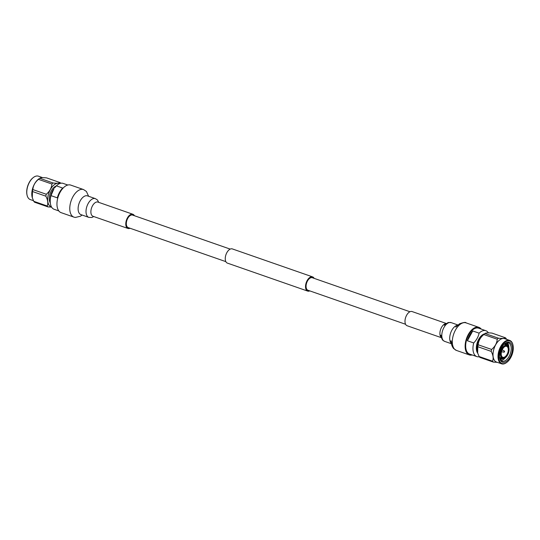 <?xml version="1.0" encoding="UTF-8"?>
<svg xmlns="http://www.w3.org/2000/svg" width="540" height="540" viewBox="0 0 540 540"><rect width="100%" height="100%" fill="white"/><g stroke="black" fill="none" stroke-linecap="round" stroke-linejoin="round"><path stroke-width="0.81" d="M225.848 261.637L128.21 227.61A6.635 3.645 -70.8 0 1 126.954 220.151A6.635 3.645 -70.8 0 1 132.577 215.082L230.216 249.109M309.785 290.891A7.52 4.124 -70.8 0 1 307.665 291.087L227.387 263.108A7.52 4.124 -70.8 0 1 225.963 254.657A7.52 4.124 -70.8 0 1 232.335 248.913L312.613 276.892A7.52 4.124 -70.8 0 1 314.152 278.363M307.665 291.087A7.52 4.124 -70.8 0 1 306.241 282.629A7.52 4.124 -70.8 0 1 312.613 276.892M405.587 324.277L307.955 290.25A6.635 3.645 -70.8 0 1 306.7 282.791A6.635 3.645 -70.8 0 1 312.322 277.722L409.955 311.749M58.806 210.917L54.122 209.284A13.709 7.526 -70.8 0 1 50.213 200.995A13.709 7.526 -70.8 0 1 50.983 195.635L57.321 197.849A13.709 7.526 -70.8 0 1 62.708 188.055L56.363 185.841A13.709 7.526 -70.8 0 1 63.14 183.398L67.824 185.024M50.213 200.995L50.234 199.469A10.942 6.008 -70.8 0 1 53.993 188.669L50.983 195.635M56.363 185.841L54.635 187.839M50.308 202.939A9.774 5.366 -70.8 0 1 50.206 193.394A9.774 5.366 -70.8 0 1 56.221 185.99M32.292 197.694A12.386 6.797 -70.8 0 1 32.258 197.593A12.386 6.797 -70.8 0 1 38.745 178.97L39.764 178.254L53.109 182.999C56.963 183.404 59.292 183.263 60.075 182.581L46.649 177.903C42.788 177.498 40.466 177.64 39.677 178.322A13.817 7.587 -70.8 0 0 38.468 179.341C35.032 182.23 33.163 185.638 32.846 189.574L46.271 194.258C49.687 191.396 51.563 187.988 51.894 184.025L38.468 179.341M51.597 207.124L48.006 206.901L34.58 202.216A13.817 7.587 -70.8 0 1 33.777 201.319L47.203 205.997C48.31 203.283 47.858 200.016 45.86 196.182L32.434 191.504L32.326 197.816L33.777 201.319M32.434 191.504A13.817 7.587 -70.8 0 1 32.846 189.574M48.006 206.901A13.817 7.587 -70.8 0 1 47.203 205.997M45.86 196.182A13.817 7.587 -70.8 0 1 46.271 194.258M51.894 184.025A13.817 7.587 -70.8 0 1 53.109 182.999M60.075 182.581A13.817 7.587 -70.8 0 1 60.494 182.999A13.817 7.587 -70.8 0 1 60.716 183.263M51.503 206.955A12.386 6.797 -70.8 0 1 48.85 192.929A12.386 6.797 -70.8 0 1 59.643 183.587M33.467 200.684L30.308 199.584A12.386 6.797 -70.8 0 1 27.088 195.237A12.386 6.797 -70.8 0 1 33.237 177.599A12.386 6.797 -70.8 0 1 38.455 176.189L42.714 177.674M27.047 195.041A11.941 6.554 -70.8 0 1 27 194.852A11.941 6.554 -70.8 0 1 32.927 177.842A11.941 6.554 -70.8 0 1 33.082 177.728M130.046 228.251A7.52 4.124 -70.8 0 1 127.919 228.447A7.52 4.124 -70.8 0 1 126.495 219.989A7.52 4.124 -70.8 0 1 132.867 214.252A7.52 4.124 -70.8 0 1 133.906 214.96A7.52 4.124 -70.8 0 1 134.413 215.723M83.531 189.56A14.594 8.012 -70.8 0 0 71.165 200.704A14.594 8.012 -70.8 0 0 73.926 217.121L61.108 212.652A14.594 8.012 -70.8 0 1 58.34 196.236A14.594 8.012 -70.8 0 1 70.713 185.092L83.531 189.56L86.407 191.457L88.628 196.283M476.861 356.603L469.584 354.071A13.709 7.526 -70.8 0 1 466.985 338.648A13.709 7.526 -70.8 0 1 478.602 328.178L485.879 330.716A13.709 7.526 109.2 0 0 479.101 333.16L472.757 330.953A13.709 7.526 109.2 0 0 467.37 340.747L473.715 342.954A13.709 7.526 109.2 0 0 476.861 356.603A13.709 7.526 109.2 0 0 479.284 356.738M488.403 332.876A13.709 7.526 109.2 0 0 485.879 330.716M484.542 333.848A10.942 6.008 109.2 0 0 477.374 342.279A10.942 6.008 109.2 0 0 477.765 353.329M473.715 342.954C476.53 340.051 478.325 336.785 479.101 333.16M477.124 349.043A9.774 5.366 -70.8 0 1 481.39 336.805M472.757 330.953L467.37 340.747M512.953 344.959A12.386 6.797 109.2 0 0 512.912 344.763A12.386 6.797 109.2 0 0 509.693 340.416L504.691 338.668A12.386 6.797 109.2 0 0 494.87 346.417A12.386 6.797 109.2 0 0 494.829 360.889A12.386 6.797 109.2 0 0 496.537 362.063L501.545 363.812A12.386 6.797 109.2 0 0 506.763 362.401A12.386 6.797 109.2 0 0 506.918 362.273M506.534 339.316L506.223 338.681A13.817 7.587 109.2 0 0 505.42 337.784L491.994 333.099C488.133 332.701 485.811 332.843 485.021 333.518L498.447 338.202C502.308 338.6 504.63 338.459 505.42 337.784M498.447 338.202A13.817 7.587 109.2 0 0 497.239 339.221L483.813 334.544C480.391 337.399 478.521 340.808 478.183 344.776L491.616 349.454C495.045 346.572 496.921 343.163 497.239 339.221M491.616 349.454A13.817 7.587 109.2 0 0 491.204 351.378L477.772 346.7L477.664 353.012L479.122 356.515L492.548 361.193C493.655 358.486 493.202 355.212 491.204 351.378M492.548 361.193A13.817 7.587 109.2 0 0 493.351 362.097L479.925 357.419A13.817 7.587 109.2 0 1 479.507 357.001A13.817 7.587 109.2 0 1 479.122 356.515M497.286 362.327L493.351 362.097M477.63 352.897A12.386 6.797 109.2 0 1 477.603 352.789A12.386 6.797 109.2 0 1 484.09 334.166L485.021 333.518A13.817 7.587 109.2 0 0 483.813 334.544M478.183 344.776A13.817 7.587 109.2 0 0 477.772 346.7M509.693 340.416A12.386 6.797 109.2 0 0 499.878 348.158A12.386 6.797 109.2 0 0 499.838 362.63A12.386 6.797 109.2 0 0 501.545 363.812M500.391 362.381A11.941 6.554 109.2 0 0 507.074 362.158A11.941 6.554 109.2 0 0 513 345.148A11.941 6.554 109.2 0 0 502.47 344.864A11.941 6.554 109.2 0 0 500.391 362.381M501.039 361.199A10.557 5.798 -70.8 0 1 499.757 358.499A10.557 5.798 -70.8 0 1 504.995 343.46A10.557 5.798 -70.8 0 1 512.042 352.033A10.557 5.798 -70.8 0 1 501.039 361.199M501.363 355.34A5.792 3.179 109.2 0 0 502.045 356.731A5.792 3.179 109.2 0 0 502.841 357.277A5.792 3.179 109.2 0 0 507.06 354.416A5.792 3.179 109.2 0 0 506.655 346.336A5.792 3.179 109.2 0 0 504.286 346.937M507.317 354.577A6.014 3.301 109.2 0 0 508.282 347.699A6.014 3.301 109.2 0 0 504.367 346.876A6.014 3.301 109.2 0 0 501.383 355.435A6.014 3.301 109.2 0 0 507.317 354.577M502.207 348.8A6.811 3.74 -70.8 0 1 508.93 347.827A6.811 3.74 -70.8 0 1 505.548 357.527A6.811 3.74 -70.8 0 1 501.12 356.589A6.811 3.74 -70.8 0 1 502.207 348.8M505.474 357.588A7.034 3.861 -70.8 0 1 505.4 357.649A7.034 3.861 -70.8 0 1 502.436 358.445A7.034 3.861 -70.8 0 1 501.944 348.644A7.034 3.861 -70.8 0 1 507.06 345.168A7.034 3.861 -70.8 0 1 508.032 345.836A7.034 3.861 -70.8 0 1 508.889 347.639A7.034 3.861 -70.8 0 1 508.91 347.733M504.603 344.311L504.482 343.906M499.784 358.459L500.857 357.899M505.852 344.75L505.251 343.352M500.06 359.147L502.106 358.331M507.101 345.182L505.858 343.042M505.73 343.103L506.79 345.074M501.795 358.223L499.993 358.999M505.076 343.46L505.541 344.642M500.546 357.791L499.716 358.25M506.817 342.752L508.315 346.214M508.896 347.666A9.673 5.312 109.2 0 0 507.472 342.968A9.673 5.312 109.2 0 0 507.209 342.697M500.337 359.647L503.334 358.56M501.012 360.477A9.673 5.312 109.2 0 0 505.42 357.629M499.669 358.101A9.673 5.312 109.2 0 0 500.756 360.207A9.673 5.312 109.2 0 0 502.085 361.125A9.673 5.312 109.2 0 0 510.287 353.74A9.673 5.312 109.2 0 0 508.457 342.853A9.673 5.312 109.2 0 0 504.677 343.724M446.229 323.453L412.081 311.553A7.52 4.124 109.2 0 0 406.12 316.251A7.52 4.124 109.2 0 0 406.094 325.04A7.52 4.124 109.2 0 0 407.133 325.748L441.281 337.649M481.194 329.083A14.594 8.012 109.2 0 0 478.892 327.348A14.594 8.012 109.2 0 0 467.323 336.467A14.594 8.012 109.2 0 0 467.276 353.518A14.594 8.012 109.2 0 0 469.287 354.908A14.594 8.012 109.2 0 0 472.176 354.976M127.919 228.447L93.022 216.284A7.52 4.124 -70.8 0 1 91.597 207.826A7.52 4.124 -70.8 0 1 97.969 202.088L132.867 214.252M93.771 216.547L91.847 217.492L88.844 217.384A9.929 5.447 -70.8 0 1 86.967 206.213A9.929 5.447 -70.8 0 1 95.378 198.632L97.45 199.976L98.719 202.351M88.844 217.384L80.939 214.623A9.929 5.447 -70.8 0 1 79.056 203.459A9.929 5.447 -70.8 0 1 87.473 195.878L95.378 198.632M504.414 351.986L504.097 352.168L504.029 351.385L504.589 351.459M446.033 323.595A7.52 4.124 109.2 0 0 440.701 329.211A7.52 4.124 109.2 0 0 440.998 337.203A7.52 4.124 109.2 0 0 441.214 337.419M447.093 323.75C447.39 323.089 443.914 325.067 444.319 325.181L448.153 322.508L451.157 322.616A9.929 5.447 109.2 0 0 443.286 328.826A9.929 5.447 109.2 0 0 443.252 340.423A9.929 5.447 109.2 0 0 444.623 341.368L442.55 340.025C441.065 337.021 440.498 335.381 440.856 335.117L441.7 337.601M457.603 325.235A9.929 5.447 109.2 0 0 450.704 332.802A9.929 5.447 109.2 0 0 451.163 343.184A9.929 5.447 109.2 0 0 451.298 343.325M455.78 327.085L459.574 323.771C463.712 322.34 465.878 322.043 466.074 322.88A14.594 8.012 109.2 0 0 454.505 331.999A14.594 8.012 109.2 0 0 454.457 349.056A14.594 8.012 109.2 0 0 456.469 350.44L453.593 348.543C450.725 344.851 451.035 340.085 451.022 340.747L452.027 343.69M27 194.852L27.088 195.237M73.926 217.121L75.276 217.472L80.426 216.23L82.094 215.028M513 345.148L512.912 344.763M502.187 349.832L504.461 351.121L504.097 352.168L501.512 351.763M507.06 345.168L504.198 344.169M502.436 358.445L499.574 357.453M444.623 341.368L451.373 343.717M451.157 322.616L457.907 324.972M456.469 350.44L469.287 354.908M466.074 322.88L478.892 327.348"/></g></svg>
